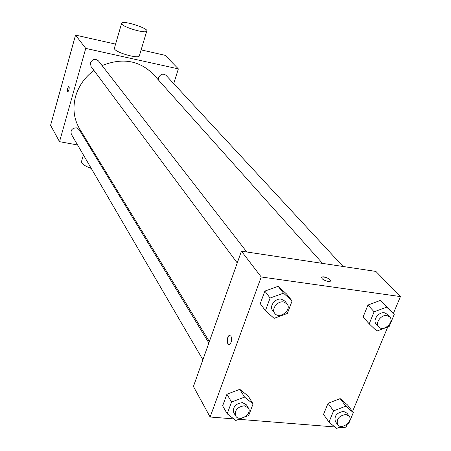 <?xml version="1.0" encoding="UTF-8"?>
<svg xmlns="http://www.w3.org/2000/svg" width="451" height="451" viewBox="0 0 451 451"><rect width="100%" height="100%" fill="white"/><g stroke="black" fill="none" stroke-linecap="round" stroke-linejoin="round"><path stroke-width="0.68" d="M77.589 144.974L59.532 141.676L50.585 125.322L75.537 35.099L115.574 44.136M141.129 49.903L165.105 55.31L178.354 68.896L173.736 83.632M68.851 90.177L67.785 92.077C67.019 90.352 67.334 88.464 68.727 86.4C69.319 86.682 69.364 87.939 68.851 90.177M59.532 141.676L85.746 48.398L75.537 35.099M158.645 80.216L158.617 77.555C160.522 74.015 163.008 73.282 166.069 75.351L343.053 266.485M237.249 262.961L91.051 66.539L90.409 62.819C92.511 58.991 95.189 58.354 98.453 60.908L246.787 251.991M208.864 342.974L79.207 129.668L76.495 127.842C72.036 128.101 70.322 130.249 71.359 134.291L202.899 359.78M90.927 147.409L89.873 147.218M85.746 48.398L178.354 68.896M209.354 341.582L79.68 128.969C73.857 119.092 72.498 108.234 75.605 96.39C78.699 85.893 84.811 77.234 93.938 70.418M102.089 65.587C122.266 57.474 139.348 60.366 153.329 74.274L322.538 263.395M139.46 55.479L139.258 56.144C137.555 58.664 117.39 53.021 114.706 49.26L114.481 47.907L121.544 23.57M121.973 24.253C124.758 27.759 145.064 33.537 146.693 31.299C150.149 28.926 123.94 20.239 121.708 23.012L121.973 24.253M104.497 169.655L103.674 169.926M91.288 168.454C84.072 165.805 80.87 163.285 81.682 160.906L83.407 154.947M233.781 418.9L210.127 417.012L193.428 386.479L241.426 251.184L375.88 271.423L400.415 296.583L393.345 313.558M210.127 417.012L261.225 276.976L241.426 251.184M230.873 335.95C232.056 339.169 231.69 342.016 229.773 344.485C227.005 346.746 226.289 337.275 229.08 335.499L230.873 335.95M323.536 414.401L328.052 403.29L340.161 398.605L347.62 405.049L340.161 398.605L328.052 403.29L323.536 414.401L328.982 422.102L333.565 410.9L345.793 406.148L353.302 412.609L348.674 423.709L346.656 424.498M260.25 303.641L264.861 291.109L278.132 286.312L286.633 294.046L278.132 286.312L264.861 291.109L260.25 303.641L265.413 310.694L270.104 298.043L283.516 293.173L292.079 300.958L287.338 313.473L274.084 318.338L265.413 310.694M347.242 424.273L345.759 427.83L339.44 427.328M334.794 426.956L238.85 419.306M387.77 326.947L352.524 411.577M261.225 276.976L400.415 296.583M222.642 405.844L226.926 394.202L239.808 389.337L248.253 396.119L239.808 389.337L226.926 394.202L222.642 405.844L227.197 413.787L231.549 402.05L244.56 397.105L253.073 403.916L248.67 415.54L244.583 417.107M363.117 316.963L367.96 305.034L380.413 300.411L387.877 307.723L380.413 300.411L367.96 305.034L363.117 316.963L369.2 323.852L374.127 311.821L386.699 307.131L394.208 314.482L389.241 326.394L376.81 331.073L369.2 323.852M328.024 281.469C323.04 280.071 321.078 278.577 322.149 276.993C324.844 275.888 332.99 280.528 329.89 281.413L328.024 281.469M321.591 277.455L322.149 276.999C326.428 277.072 329.202 278.391 330.465 280.95M228.928 344.756C226.695 342.365 226.746 339.282 229.085 335.499L229.909 335.245M389.788 316.952L387.24 314.2L384.365 312.78C378.603 311.703 372.351 320.295 376.157 324.021L378.648 326.817C383.192 332.421 394.946 322.02 389.788 316.952L386.902 315.531C381.123 314.46 374.837 323.079 378.648 326.817M374.127 311.821L367.96 305.034M386.699 307.131L380.413 300.411M394.208 314.482L387.877 307.723M341.858 426.381L336.581 428.45L328.982 422.102M349.181 416.177L346.898 413.093L343.623 411.408C336.745 412.62 333.999 415.991 335.381 421.516L337.613 424.633C341.26 430.293 353.454 421.381 349.181 416.177L345.894 414.486C338.994 415.715 336.232 419.097 337.613 424.633M333.565 410.9L328.052 403.29M345.793 406.148L340.161 398.605M353.302 412.609L347.62 405.049M287.084 303.895L284.897 301.082L281.289 299.114C275.307 298.015 269.01 306.212 272.573 310.429L274.704 313.287C279.146 319.855 292.22 309.938 287.084 303.895L283.465 301.928C277.455 300.828 271.13 309.059 274.704 313.287M270.104 298.043L264.861 291.109M283.516 293.173L278.132 286.312M292.079 300.958L286.633 294.046M242.069 418.071L235.805 420.473L227.197 413.787M248.428 408.07L246.494 404.891L242.497 402.619C235.523 403.634 232.615 406.988 233.77 412.693L235.642 415.907C239.047 422.418 252.532 414.142 248.428 408.07L244.414 405.799C237.412 406.819 234.492 410.19 235.642 415.907M231.549 402.05L226.926 394.202M244.56 397.105L239.808 389.337M253.073 403.916L248.253 396.119M146.693 31.299L139.258 56.144"/></g></svg>
